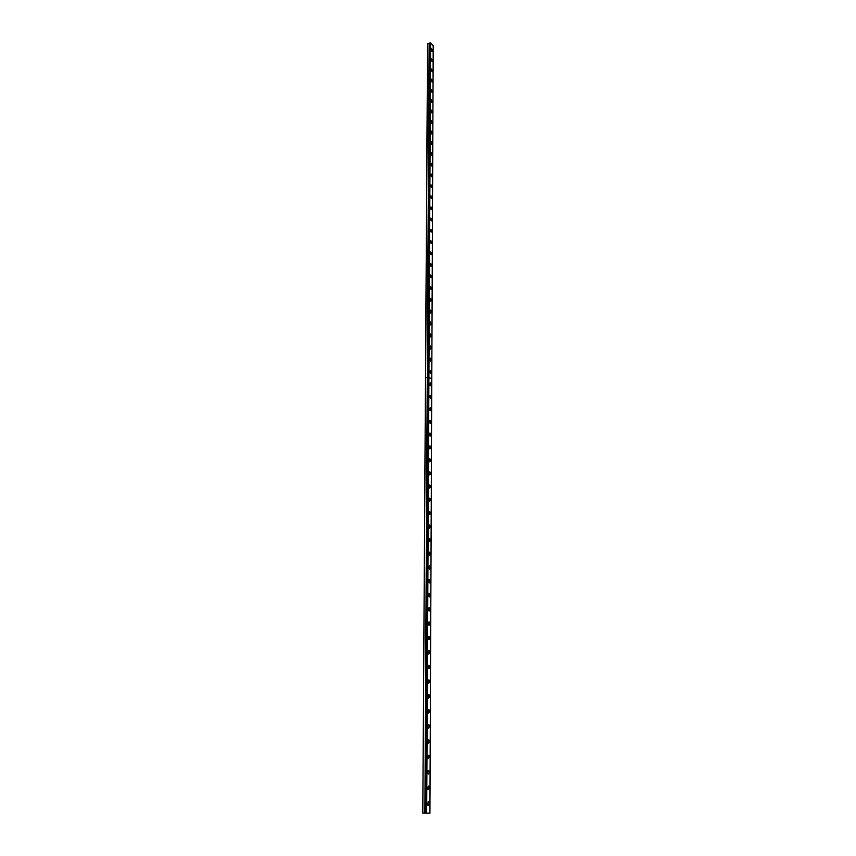 <?xml version="1.0" encoding="UTF-8"?>
<svg xmlns="http://www.w3.org/2000/svg" width="856" height="856" viewBox="0 0 856 856"><rect width="100%" height="100%" fill="white"/><g stroke="black" fill="none" stroke-linecap="round" stroke-linejoin="round"><path stroke-width="1.28" d="M428.385 377.154L430.632 42.832L433.211 45.742L431.788 378.983L428.332 377.25L426.021 813.082L424.886 813.082L427.401 377.421L425.55 377.774L422.789 813.093L429.926 813.189L426.063 813.082L428.803 377.164L431.788 379.08L429.926 813.189M428.342 377.186L430.119 42.928L427.561 43.913L422.789 813.093M432.526 61.065L431.595 58.914L432.098 61.718L432.526 61.065M432.483 71.166L431.552 69.015L431.114 69.668L432.045 71.818L432.483 71.166M432.44 81.331L431.51 79.18L431.071 79.854L431.991 81.994L432.44 81.331M432.387 91.56L431.467 89.42L431.017 90.094L431.938 92.245L432.387 91.56M432.344 101.864L431.435 99.735L430.964 100.419L431.884 102.559L432.344 101.864M432.301 112.243L431.392 110.114L430.91 110.809L431.82 112.939L432.301 112.243M432.248 122.686L431.349 120.568L430.868 121.274L431.766 123.403L432.248 122.686M432.205 133.215L431.306 131.096L430.814 131.813L431.713 133.932L432.205 133.215M432.162 143.808L431.264 141.689L430.761 142.428L431.649 144.536L432.162 143.808M432.109 154.476L431.221 152.368L430.707 153.106L431.595 155.214L432.109 154.476M432.066 165.219L431.178 163.121L430.654 163.871L431.542 165.978L432.066 165.219M432.013 176.047L431.135 173.95L430.6 174.71L431.478 176.807L432.013 176.047M431.959 186.94L431.092 184.853L430.547 185.624L431.424 187.71L431.959 186.94M431.916 197.918L431.05 195.831L430.493 196.613L431.36 198.699L431.916 197.918M431.863 208.971L431.007 206.885L430.44 207.687L431.296 209.763L431.863 208.971M431.82 220.099L430.953 218.023L430.386 218.836L431.242 220.912L431.82 220.099M431.766 231.313L430.91 229.248L430.322 230.071L431.178 232.137L431.766 231.313M431.713 242.601L430.868 240.547L430.268 241.381L431.114 243.446L431.713 242.601M431.659 253.975L430.825 251.921L430.215 252.777L431.05 254.831L431.659 253.975M431.617 265.435L430.782 263.391L430.161 264.247L430.985 266.302L431.617 265.435M431.563 276.98L430.729 274.937L430.097 275.814L430.932 277.858L431.563 276.98M431.51 288.6L430.686 286.567L430.044 287.455L430.868 289.499L431.51 288.6M431.456 300.317L430.643 298.284L429.98 299.193L430.803 301.226L431.456 300.317M431.403 312.119L430.6 310.086L429.926 311.006L430.739 313.039L431.403 312.119M431.349 323.996L430.547 321.984L429.873 322.915L430.664 324.938L431.349 323.996M431.296 335.969L430.504 333.958L429.808 334.91L430.6 336.922L431.296 335.969M431.242 348.039L430.45 346.027L429.744 347.001L430.536 349.002L431.242 348.039M431.189 360.194L430.408 358.193L429.691 359.167L430.472 361.168L431.189 360.194M431.135 372.435L430.365 370.445L429.626 371.44L430.397 373.43L431.135 372.435M432.569 51.039L431.638 48.878L431.221 49.52L432.152 51.681L432.569 51.039M431.082 384.772L430.311 382.782L429.562 383.798L430.333 385.789L431.082 384.772M431.028 397.205L430.258 395.226L429.509 396.253L430.268 398.233L431.028 397.205M430.964 409.724L430.215 407.756L429.445 408.804L430.194 410.773L430.964 409.724M430.91 422.35L430.161 420.382L429.38 421.441L430.129 423.41L430.91 422.35M430.857 435.062L430.119 433.104L429.316 434.185L430.054 436.143L430.857 435.062M430.793 447.881L430.065 445.923L429.252 447.025L429.99 448.983L430.793 447.881M430.739 460.796L430.012 458.848L429.188 459.961L429.915 461.908L430.739 460.796M430.686 473.807L429.969 471.87L429.124 473.004L429.84 474.941L430.686 473.807M430.622 486.925L429.915 484.988L429.059 486.144L429.765 488.081L430.622 486.925M430.568 500.139L429.862 498.213L428.995 499.39L429.701 501.316L430.568 500.139M430.504 513.461L429.808 511.546L428.931 512.733L429.626 514.659L430.504 513.461M430.44 526.889L429.755 524.974L428.867 526.194L429.552 528.109L430.44 526.889M430.386 540.414L429.701 538.51L428.792 539.751L429.477 541.655L430.386 540.414M430.322 554.057L429.648 552.163L428.728 553.415L429.402 555.319L430.322 554.057M430.258 567.806L429.594 565.912L428.663 567.196L429.327 569.09L430.258 567.806M430.194 581.663L429.541 579.78L428.589 581.085L429.252 582.968L430.194 581.663M430.14 595.637L429.487 593.754L428.524 595.081L429.177 596.964L430.14 595.637M430.076 609.718L429.434 607.846L428.449 609.194L429.091 611.066L430.076 609.718M430.012 623.917L429.37 622.045L428.385 623.425L429.017 625.287L430.012 623.917M429.947 638.223L429.316 636.361L428.31 637.763L428.942 639.625L429.947 638.223M429.883 652.657L429.263 650.795L428.246 652.229L428.856 654.08L429.883 652.657M429.819 667.198L429.198 665.347L428.171 666.803L428.781 668.654L429.819 667.198M429.744 681.868L429.145 680.028L428.096 681.504L428.706 683.345L429.744 681.868M429.68 696.656L429.081 694.815L428.021 696.324L428.621 698.164L429.68 696.656M429.616 711.561L429.027 709.731L427.947 711.272L428.535 713.102L429.616 711.561M429.552 726.594L428.963 724.775L427.872 726.337L428.46 728.167L429.552 726.594M429.477 741.756L428.91 739.937L427.797 741.531L428.375 743.35L429.477 741.756M429.412 757.046L428.845 755.238L427.722 756.854L428.289 758.673L429.412 757.046M429.348 772.465L428.781 770.657L427.647 772.315L428.214 774.124L429.348 772.465M429.273 788.012L428.717 786.204L427.572 787.895L428.128 789.703L429.273 788.012M429.209 803.688L428.653 801.89L427.497 803.613L428.043 805.41L429.209 803.688M425.593 377.774L427.251 377.453L424.886 813.082M424.79 813.082L422.907 813.093M427.647 43.72L425.593 377.667M428.92 377.111L430.632 42.832M426.673 813.082L428.92 377.207M428.706 377.089L430.44 42.8M425.55 377.774L427.401 377.421M426.427 813.082L428.695 377.186M429.145 43.228L427.262 377.357M427.337 377.378L429.22 43.228M429.573 433.19L430.119 433.104M429.519 446.008L430.065 445.923M429.466 458.934L430.012 458.848M429.402 471.945L429.969 471.87M429.348 485.074L429.915 484.988M429.295 498.288L429.862 498.213M429.231 511.62L429.808 511.546M429.177 525.049L429.755 524.974M429.113 538.585L429.701 538.51M429.059 552.227L429.648 552.163M429.006 565.977L429.594 565.912M428.942 579.844L429.541 579.78M428.877 593.818L429.487 593.754M428.824 607.899L429.434 607.846M428.76 622.098L429.37 622.045M428.706 636.415L429.316 636.361M428.642 650.838L429.263 650.795M428.578 665.39L429.198 665.347M428.524 680.06L429.145 680.028M428.46 694.847L429.081 694.815M428.396 709.763L429.027 709.731M428.332 724.797L428.963 724.775M428.278 739.958L428.91 739.937M428.214 755.249L428.845 755.238M428.15 770.668L428.781 770.657M428.086 786.215L428.717 786.204M428.021 801.901L428.653 801.89"/></g></svg>
